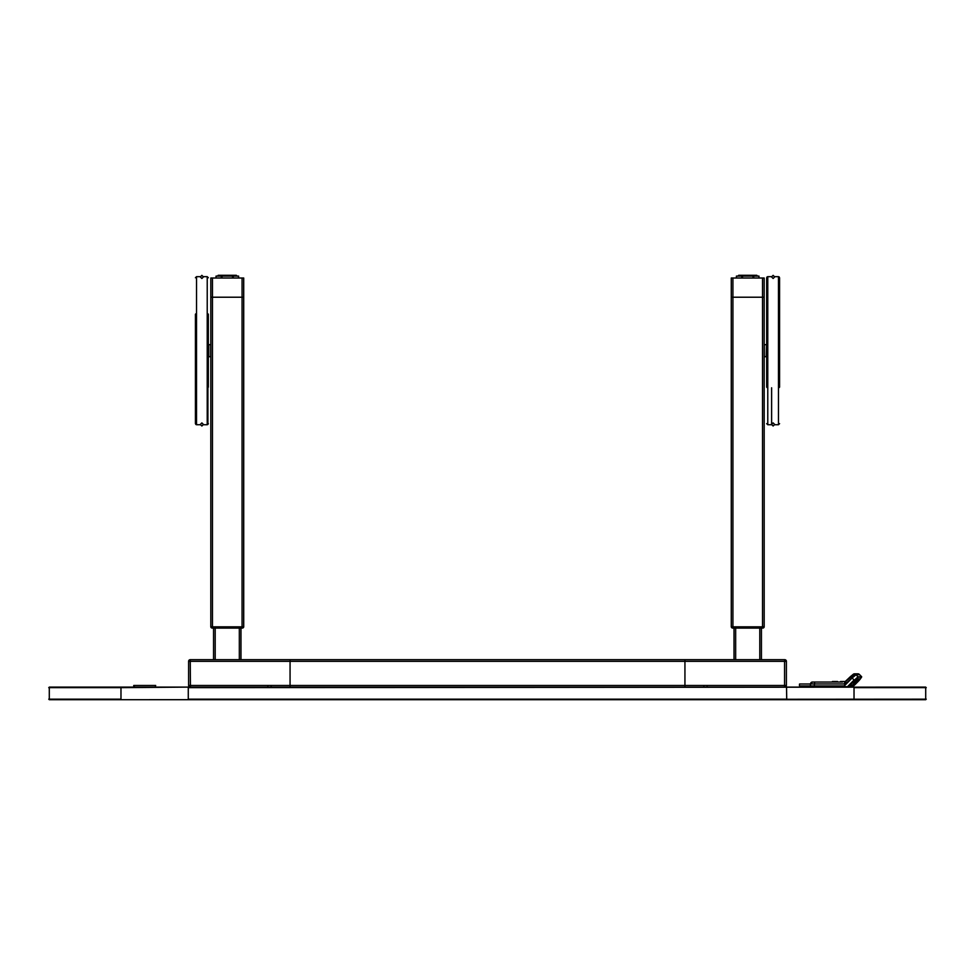 <?xml version="1.0" encoding="UTF-8"?>
<svg xmlns="http://www.w3.org/2000/svg" width="975" height="975" viewBox="0 0 975 975"><rect width="100%" height="100%" fill="white"/><g stroke="black" fill="none" stroke-linecap="round" stroke-linejoin="round"><path stroke-width="1.46" d="M734.017 628.095L734.017 659.685M761.438 628.095L761.438 659.685M731.274 297.217L731.274 626.828L764.181 626.828L764.181 278.021L731.274 278.021L731.274 297.217L764.181 297.217L731.274 297.217M764.108 627.217L731.36 627.108L732.822 628.095L762.645 628.095A1.645 1.645 0 0 0 764.108 627.217A1.645 1.645 0 0 1 762.645 628.095L764.108 627.217L762.316 627.217L764.108 627.217A1.645 1.645 0 0 1 762.645 628.095M732.237 627.985A1.645 1.645 0 0 1 731.725 627.681A1.645 1.645 0 0 0 732.237 627.985A1.645 1.645 0 0 1 731.725 627.681A1.645 1.645 0 0 0 732.822 628.095L732.822 628.095M733.139 627.217L731.36 627.217L733.139 627.108L733.139 628.095L733.139 627.217L762.316 627.108L762.316 628.095M213.549 628.095L213.549 659.685M240.971 628.095L240.971 659.685M210.807 297.217L210.807 626.828L243.713 626.828L243.713 278.021L210.807 278.021L210.807 297.217L243.713 297.217L210.807 297.217M210.892 627.217L212.355 628.095L210.892 627.217A1.645 1.645 0 0 0 212.355 628.095L212.672 627.108L241.849 627.217L241.849 628.095L243.64 627.108L210.892 627.217A1.645 1.645 0 0 0 212.355 628.095L242.178 628.095L243.64 627.217A1.645 1.645 0 0 1 242.178 628.095A1.645 1.645 0 0 0 243.275 627.681A1.645 1.645 0 0 1 242.763 627.985A1.645 1.645 0 0 0 243.275 627.681M241.849 627.217L243.64 627.217L241.849 627.108L242.178 628.095M49.298 687.107L49.298 699.721L49.298 687.107L786.52 687.107L784.558 687.107L784.558 661.33L786.398 661.33A1.645 1.645 0 0 0 784.753 659.685A1.645 1.645 0 0 1 786.398 661.33A1.645 1.645 0 0 0 784.753 659.685L684.938 659.685L684.938 661.33L684.938 659.685L290.062 659.685L290.062 661.33L290.062 659.685L190.247 659.685A1.645 1.645 0 0 0 188.602 661.33L188.602 685.462A1.645 1.645 0 0 0 190.247 687.107A1.645 1.645 0 0 1 188.602 685.462A1.645 1.645 0 0 0 190.247 687.107A1.645 1.645 0 0 1 188.602 685.462L267.845 685.462L267.845 687.107L190.442 687.107L190.247 659.685A1.645 1.645 0 0 0 188.602 661.33A1.645 1.645 0 0 1 190.247 659.685L189.698 661.33M707.143 687.107L707.143 685.462L786.398 685.462A1.645 1.645 0 0 1 784.753 687.107A1.645 1.645 0 0 0 786.398 685.462A1.645 1.645 0 0 1 784.753 687.107A1.645 1.645 0 0 0 786.398 685.462A1.645 1.645 0 0 1 784.753 687.107A1.645 1.645 0 0 0 786.398 685.462L786.398 661.33A1.645 1.645 0 0 0 784.753 659.685L785.302 661.33M703.852 687.107L703.852 685.462L684.938 685.462L684.938 661.33L684.938 687.107L684.938 685.462L290.062 685.462L290.062 661.33L290.062 687.107L290.062 685.462L271.135 685.462L271.135 687.107M707.143 685.462L703.852 685.462M190.247 659.685L190.247 659.685A1.645 1.645 0 0 0 188.602 661.33A1.645 1.645 0 0 1 190.247 659.685A1.645 1.645 0 0 0 188.602 661.33L784.558 661.33L784.753 659.685A1.645 1.645 0 0 1 786.398 661.33A1.645 1.645 0 0 0 784.753 659.685M267.845 685.462L271.135 685.462M195.841 313.792L195.841 424.491L195.841 313.792M195.427 314.218L195.427 423.638L195.427 314.218M207.907 313.792L207.907 424.491L207.907 313.792M208.321 331.354L208.321 370.025M208.321 314.218L208.321 387.16M210.673 356.728L210.673 344.663L208.76 344.663L208.76 356.728L210.673 356.728M208.76 356.728L208.76 344.663M779.159 387.587L779.159 276.888L779.159 387.587M779.573 387.16L779.573 277.753L778.477 276.656L778.477 424.734L779.573 423.638M771.615 387.782L771.615 424.734L767.776 424.734L767.776 276.656L771.591 276.656M767.093 387.587L767.093 276.888L767.093 387.587M767.093 313.792L767.093 276.888L767.776 276.656M766.679 387.16L766.679 277.753L766.679 387.16M766.679 341.031L766.679 369.976L766.679 341.031M766.24 344.663L764.327 344.663L764.327 356.728L766.24 356.728L766.521 344.931L766.24 356.728M221.301 278.021L221.301 276.108L222.007 276.108L222.007 278.021M236.864 276.108L236.316 275.279L217.669 275.827L236.864 275.827M216.036 278.021L216.036 276.108L238.607 276.108L238.607 278.021M752.993 278.021L752.993 276.108L753.699 276.108L753.699 278.021M757.331 276.108L756.783 275.279L738.136 275.827L757.331 275.827M758.964 278.021L758.964 276.108L742.475 276.108L742.475 278.021M736.503 278.021L736.393 276.108L742.475 276.108M190.247 687.107A1.645 1.645 0 0 1 188.602 685.462A1.645 1.645 0 0 0 190.247 687.107M764.108 627.108L762.316 627.108M733.139 627.108L731.36 627.108M243.64 627.108L241.849 627.108M212.672 627.108L210.892 627.108M49.298 699.721L925.702 699.721L925.702 687.107L188.272 687.655L188.272 699.172L786.727 699.172L786.52 687.107L853.491 687.107M784.558 687.107L819.853 687.107L784.558 687.107M188.48 687.107L120.973 687.655L134.306 687.107L134.306 685.462L133.758 687.107L133.758 685.462L155.695 685.462L155.147 687.107L190.442 687.107M925.702 699.721L925.702 687.107M121.509 699.721L926.25 699.172M854.904 680.014L850.054 684.938M844.253 685.949L810.444 685.949L810.517 683.975A1.926 1.889 -90 0 1 812.407 682.061L842.571 682.061M850.334 683.816A3.022 2.974 -90 0 0 851.321 683.256M859.389 674.481L855.818 674.395L846.458 683.097A3.022 2.974 90 0 1 844.362 683.975L810.517 683.975M844.362 683.975L844.679 682.061L850.748 676.333L851.992 677.881L844.033 685.949M819.049 682.061L812.407 682.061M846.458 683.097L845.422 681.744L854.49 673.822A1.926 1.889 -90 0 1 855.818 674.395L859.304 674.395A1.926 1.889 -90 0 0 857.963 673.822L859.365 674.42M819.317 686.997L851.943 686.717L819.317 686.997M856.379 678.807L859.95 678.771M850.432 685.145L852.382 685.193L858.219 679.258L856.55 679.258L849.932 685.132L856.477 678.771M859.877 679.575L861.595 677.101L858.122 677.101L848.116 686.51L853.052 686.51L854.356 685.193M854.332 680.209L858.122 676.723L861.668 676.894L859.694 674.797M819.366 686.12L844.094 686.12L852.101 678.003L854.088 680.014L847.872 686.315A1.377 1.353 -90 0 1 846.922 686.717L814.357 686.12M852.101 678.003L856.123 674.7L859.609 674.7M856.294 678.844L850.09 685.132M852.662 686.51A1.377 1.353 90 0 1 851.943 686.717M813.991 686.12L812.87 686.717L813.991 686.12M854.88 682.22L853.308 682.622L854.709 681.245L854.88 682.22M858.305 679.258L852.455 685.193L854.441 685.193L859.012 680.562L859.987 679.258L858.305 679.258M845.654 681.513L840.511 681.513M837.537 681.513L832.394 681.513M799.378 684.962L799.549 685.925L799.378 684.962M759.793 628.095L759.793 659.685M735.662 628.095L735.662 659.685M732.92 278.021L732.92 626.828M762.535 278.021L762.535 626.828M239.326 628.095L239.326 659.685M215.195 628.095L215.195 659.685M212.452 278.021L212.452 626.828M242.068 278.021L242.068 626.828M208.321 423.638L207.224 424.734L207.224 276.656L203.385 276.656M200.338 424.734L196.523 424.734L196.523 276.656L195.427 277.753M238.497 278.021L238.497 276.108M233.232 276.108L233.232 278.021M232.525 278.021L232.525 276.108M741.768 278.021L741.768 276.108M786.52 699.721L854.027 699.172L854.027 687.655L926.25 687.655M48.75 699.172L120.973 699.172L120.973 687.655L48.75 687.655M857.963 673.822L854.49 673.822A1.926 1.889 -90 0 0 853.149 674.395L850.773 676.333M814.649 682.061L814.332 685.949M844.679 682.061A1.097 1.085 -90 0 0 845.41 681.769M858.122 677.101L856.123 674.7M196.523 424.734L195.427 423.638M208.321 277.753L207.224 276.656M207.224 424.734L203.385 424.734M200.363 276.656L196.523 276.656M201.874 426.014L203.434 424.454L201.874 422.894L200.314 424.454L201.874 426.014M201.874 275.364L203.434 276.924L201.874 278.484L200.314 276.924L201.874 275.364M766.679 423.638L767.776 424.734M774.638 424.734L778.477 424.734M774.638 276.656L778.477 276.656M767.093 276.888L766.679 277.753M773.126 275.364L771.566 276.924L773.126 278.484L774.686 276.924L773.126 275.364M773.126 426.014L771.566 424.454L773.126 422.894L774.686 424.454L773.126 426.014M236.316 275.279L218.217 275.279M756.783 275.279L738.684 275.279M736.393 276.108L736.393 278.021M810.444 685.949L810.444 683.975L812.37 682.061M859.877 678.807L856.391 678.807M859.267 680.209L861.656 676.735L859.67 674.724M810.444 685.925L799.549 685.925M810.444 684.011L799.549 684.011"/></g></svg>

